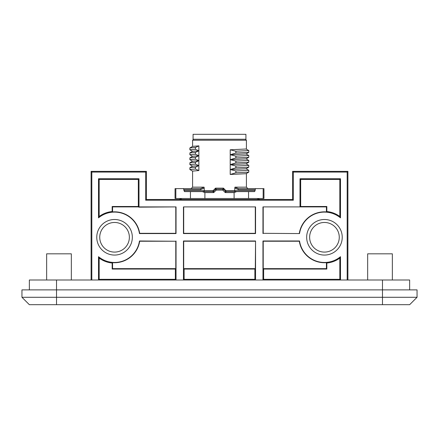 <?xml version="1.0" encoding="UTF-8"?>
<svg xmlns="http://www.w3.org/2000/svg" width="439" height="439" viewBox="0 0 439 439"><rect width="100%" height="100%" fill="white"/><g stroke="black" fill="none" stroke-linecap="round" stroke-linejoin="round"><path stroke-width="0.66" d="M300.002 171.347L295.557 171.347M143.443 171.347L138.998 171.347M93.562 171.347L98.501 171.347M340.499 171.347L345.438 171.347M29.358 304.693L56.521 304.693L56.521 280L382.479 280L382.479 304.693L409.642 304.693L417.05 297.285L417.05 289.877L21.95 289.877L21.95 297.285L29.358 304.693L21.95 297.285L417.05 297.285M409.642 289.877L409.642 280L382.479 280M56.521 280L29.358 280L29.358 289.877M56.521 304.693L382.479 304.693M99.735 237.279A14.816 14.816 0 0 0 114.552 252.096A14.816 14.816 0 0 0 129.368 237.279A14.816 14.816 0 0 0 114.552 222.463A14.816 14.816 0 0 0 99.735 237.279M309.632 237.279A14.816 14.816 0 0 0 324.448 252.096A14.816 14.816 0 0 0 339.265 237.279A14.816 14.816 0 0 0 324.448 222.463A14.816 14.816 0 0 0 309.632 237.279M306.663 237.279A17.785 17.785 0 0 1 324.448 219.495A17.785 17.785 0 0 1 342.233 237.279A17.785 17.785 0 0 1 324.448 255.064A17.785 17.785 0 0 1 306.663 237.279M96.767 237.279A17.785 17.785 0 0 1 114.552 219.495A17.785 17.785 0 0 1 132.337 237.279A17.785 17.785 0 0 1 114.552 255.064A17.785 17.785 0 0 1 96.767 237.279M112.164 263.027L112.576 262.648A25.446 25.446 0 0 0 139.69 241.241L139.465 240.984A25.188 25.188 0 0 1 98.501 256.689L98.501 280L99.176 279.325L175.364 279.325L175.364 269.052L112.164 269.052L112.164 263.027A25.863 25.863 0 0 1 99.176 258.072L98.501 256.689M112.164 269.052L112.576 268.641L175.781 268.641L175.781 241.241L139.69 241.241M112.576 268.641L112.576 262.648M139.465 240.984L175.781 241.241M175.781 268.641L175.364 269.052M175.364 279.325L176.039 280L176.039 240.984M263.219 207.164L263.219 233.318L299.535 233.575A25.188 25.188 0 0 1 340.499 217.87L340.499 178.755L300.002 178.755L300.002 206.906L262.961 206.906L300.002 206.906M300.677 206.495L326.835 206.495L326.835 211.532A25.863 25.863 0 0 1 339.824 216.487L339.824 179.43L300.677 179.43L300.677 206.495L300.26 206.906L326.424 206.906L326.424 211.911A25.446 25.446 0 0 0 299.31 233.318M339.824 216.487L340.499 217.87M326.835 211.532L326.424 211.911M299.535 233.575L263.219 233.318M262.961 233.575L262.961 206.906M255.295 241.241L183.705 241.241L183.705 268.641L255.295 268.641L255.553 240.984L255.553 280L254.878 279.325L254.878 269.052L184.122 269.052L184.122 279.325L183.447 280L183.447 240.984L255.553 240.984M255.295 268.641L254.878 269.052M184.122 269.052L183.705 268.641M184.122 279.325L254.878 279.325M255.553 206.906L183.447 206.906L255.553 206.906L255.553 233.575L183.447 233.575L183.447 206.906M183.705 207.164L183.705 233.318L255.295 233.318L255.295 207.164M339.824 279.325L339.824 258.072A25.863 25.863 0 0 1 326.835 263.027L326.835 269.052L326.424 268.641L263.219 268.641L263.636 269.052L263.636 279.325L339.824 279.325L340.499 280L340.499 256.689A25.188 25.188 0 0 1 299.535 240.984L262.961 240.984L262.961 280L263.636 279.325M326.835 269.052L263.636 269.052M326.835 263.027L326.424 262.648A25.446 25.446 0 0 1 299.31 241.241L263.219 241.241L263.219 268.641M326.424 262.648L326.424 268.641M112.164 211.532L112.164 206.495L138.323 206.495L138.323 179.43L99.176 179.43L99.176 216.487A25.863 25.863 0 0 1 112.164 211.532L112.576 211.911L112.576 206.906L138.998 206.906L138.998 178.755L98.501 178.755L98.501 217.87A25.188 25.188 0 0 1 139.465 233.575L176.039 233.575L176.039 206.906L138.998 206.906M112.164 206.495L112.576 206.906M138.323 206.495L138.74 206.906M326.835 206.495L326.424 206.906M347.183 280L347.183 172.072L347.907 171.347L292.594 171.347L292.594 199.498L146.406 199.498L146.406 171.347L91.092 171.347L91.092 280M347.183 172.072L293.318 172.072L292.594 171.347M347.907 280L347.907 171.347M293.318 172.072L293.318 200.222L145.682 200.222L145.682 172.072L91.817 172.072L91.092 171.347M145.682 172.072L146.406 171.347M91.817 172.072L91.817 280M293.318 200.222L292.594 199.498M145.682 200.222L146.406 199.498M99.176 216.487L98.501 217.87M99.176 179.43L98.501 178.755M138.323 179.43L138.998 178.755M300.677 179.43L300.002 178.755M339.824 179.43L340.499 178.755M99.176 258.072L99.176 279.325M112.576 211.911A25.446 25.446 0 0 1 139.69 233.318L139.465 233.575M339.824 258.072L340.499 256.689M138.74 207.164L176.039 206.906M139.69 233.318L175.781 233.318L175.781 207.164M198.867 170.552L195.432 169.042L195.432 167.243L198.867 165.613L195.432 164.104L195.432 162.304L198.867 160.674L195.432 159.165L195.432 157.365L198.867 155.735L195.432 154.226L195.432 152.426L198.867 150.797L195.432 149.287L195.432 147.488L189.9 147.938L192.617 146.368L198.867 145.858L198.867 170.552L192.584 171.1L192.584 187.151L204.058 187.151L200.645 188.633L175.051 188.633L175.051 198.51L175.841 198.51L175.841 188.633M199.026 188.633L194.532 188.633M213.025 191.591A0.988 0.988 0 0 0 213.617 191.305L213.151 190.608L215.533 188.139L223.467 188.139L222.798 189.121A0.988 0.988 0 0 1 223.495 189.418L222.792 190.114L222.792 189.127L223.495 189.418L223.467 188.139L225.849 190.608L226.085 191.596L248.551 191.596L226.085 191.596A0.988 0.988 0 0 1 225.465 191.377M204.058 187.151L204.316 190.608L213.151 190.608L212.915 191.596A0.988 0.988 0 0 0 213.617 191.305L213.738 192.584L216.207 190.114L215.505 189.418A0.988 0.988 0 0 1 216.207 189.127L215.533 188.139L215.505 189.418L216.202 189.121L216.207 190.114L215.829 189.204A0.988 0.988 0 0 1 216.207 189.127L222.792 189.127L216.207 189.127M193.078 139.245L193.078 134.307L245.922 134.307L245.922 139.245L193.078 139.245M193.572 139.245L192.584 140.233L246.416 140.233L246.416 149.194M246.416 153.743L246.416 154.133M246.416 158.682L246.416 159.072M246.416 163.621L246.416 164.01M246.416 168.56L246.416 168.949M246.416 173.498L246.416 187.151L247.898 188.633M192.584 140.233L192.584 146.385M234.991 191.596L234.684 190.608L234.942 187.151L246.416 187.151M235.88 172.774L248.77 172.126L246.087 173.696L230.212 174.481L230.212 149.787L246.087 149.002L248.77 150.566L235.88 151.219L235.88 153.019L230.212 154.726L235.88 156.158L235.88 157.958L230.212 159.664L235.88 161.097L235.88 162.896L230.212 164.603L235.88 166.035L235.88 167.835L230.212 169.542L235.88 170.974L235.88 172.774L230.212 174.481M175.841 198.51L190.449 198.51L190.449 191.596L212.915 191.596L184.429 191.596L183.859 189.621L200.645 189.621L200.645 188.633M200.645 189.621L204.316 188.073M263.159 188.633L263.159 198.51L263.949 198.51L263.949 188.633L238.355 188.633L234.942 187.151M195.432 169.042L189.867 169.531L192.617 171.139M195.432 147.488L198.867 145.858M230.212 149.787L235.88 151.219M238.355 188.633L238.355 189.621L255.141 189.621L255.712 188.633M234.684 188.073L238.355 189.621M225.849 190.608L225.383 191.305L225.701 191.519L225.849 190.608L255.141 190.608L254.571 191.596L248.551 191.596L248.551 198.51L263.159 198.51M183.859 190.608L204.316 190.608L204.014 191.596M248.77 172.126L248.77 170.321L246.087 168.757L248.77 167.188L248.77 165.382L246.087 163.818L248.77 162.249L248.77 160.444L246.087 158.88L248.77 157.31L248.77 155.505L246.087 153.941L248.77 152.371L248.77 150.566M195.432 167.243L189.9 167.693L189.867 169.531M189.867 147.976L189.867 149.776L195.432 149.287M189.994 149.847L192.567 151.334M235.88 153.019L248.77 152.371M248.77 170.321L235.88 170.974M255.141 189.621L255.141 190.608M183.288 188.633L183.859 189.621M198.867 165.613L192.617 166.123L189.9 167.693M198.867 150.797L192.617 151.307L189.9 152.876L195.432 152.426M230.212 154.726L246.087 153.941M246.087 168.757L230.212 169.542M236.687 191.596L234.108 192.584L234.108 198.51L248.551 198.51M225.416 191.333L226.085 191.596L225.262 192.584L225.383 191.305L226.085 191.596L223.495 189.418A0.988 0.988 0 0 0 223.171 189.204L222.792 190.114L225.262 192.584L234.108 192.584M202.313 191.596L204.892 192.584L213.738 192.584L212.915 191.596A0.988 0.988 0 0 0 213.617 191.305L215.505 189.418M190.449 198.51L204.892 198.51L204.892 192.584M234.108 198.51L204.892 198.51M195.432 164.104L189.867 164.592L192.617 166.2M192.617 156.322L189.867 154.715L189.9 152.876M235.88 156.158L248.77 155.505M248.77 167.188L235.88 167.835M195.432 162.304L189.9 162.754L189.867 164.592M189.867 154.715L195.432 154.226M235.88 157.958L248.77 157.31M248.77 165.382L235.88 166.035M198.867 160.674L192.617 161.184L189.9 162.754M195.432 159.165L189.867 159.653L189.9 157.815L192.617 156.246L198.867 155.735M230.212 159.664L246.087 158.88M246.087 163.818L230.212 164.603M189.867 159.653L192.617 161.261M189.9 157.815L195.432 157.365M235.88 161.097L248.77 160.444M248.77 162.249L235.88 162.896M367.662 280L367.662 253.824L367.662 280L367.662 253.824L392.356 253.824L392.356 280M46.644 280L46.644 253.824L46.644 280L46.644 253.824L71.337 253.824L71.337 280M213.151 190.608L213.299 191.519L213.617 191.305L212.959 191.596M216.207 190.114L222.792 190.114M192.584 187.151L191.102 188.633M179.123 199.498L182.075 198.51M245.428 139.245L246.416 140.233M222.792 189.127L223.072 189.165M189.9 149.814L192.617 151.384M259.877 199.498L256.925 198.51"/></g></svg>
